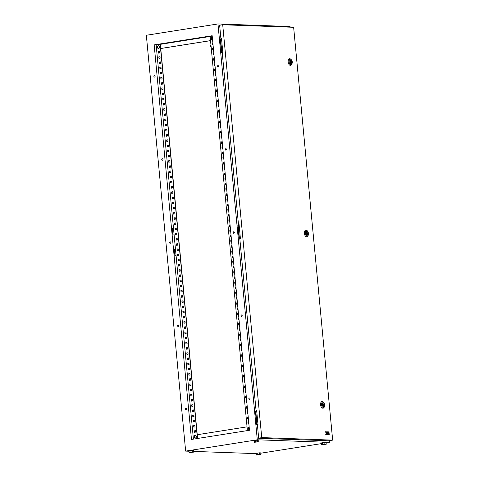 <?xml version="1.0" encoding="UTF-8"?>
<svg xmlns="http://www.w3.org/2000/svg" width="479" height="479" viewBox="0 0 479 479"><rect width="100%" height="100%" fill="white"/><g stroke="black" fill="none" stroke-linecap="round" stroke-linejoin="round"><path stroke-width="0.72" d="M157.352 47.295A1.347 1.102 92.1 0 1 159.543 46.948A1.347 1.102 92.1 0 1 157.352 47.295C157.926 45.439 158.675 45.325 159.585 46.948C159.004 48.804 158.262 48.924 157.352 47.295M194.175 436.854A1.347 1.102 92.1 0 1 196.366 436.507A1.347 1.102 92.1 0 1 194.175 436.854C194.755 434.998 195.498 434.884 196.408 436.507C195.827 438.369 195.085 438.483 194.175 436.854M249.14 426.837A1.347 1.102 -87.9 0 0 249.2 429.513A1.347 1.102 -87.9 0 0 249.391 429.465M212.568 39.931L211.149 38.799L212.317 37.26A1.347 1.102 -87.9 0 0 212.371 39.955A1.347 1.102 -87.9 0 0 212.568 39.907M210.994 45.391L210.371 45.487A0.629 0.353 81 0 0 210.568 46.732L211.107 46.643M186.523 408.695A0.73 0.599 -87.9 0 0 185.325 408.88A0.73 0.599 -87.9 0 0 186.523 408.695M186.038 408.066A0.73 0.599 -87.9 0 0 185.99 409.515M250.026 398.66A0.73 0.599 -87.9 0 0 248.835 398.851A0.73 0.599 -87.9 0 0 250.026 398.66M249.547 398.031A0.73 0.599 -87.9 0 0 249.493 399.486M178.667 325.588A0.73 0.599 -87.9 0 0 177.469 325.78A0.73 0.599 -87.9 0 0 178.667 325.588M178.182 324.96A0.73 0.599 -87.9 0 0 178.134 326.409M242.17 315.553A0.73 0.599 -87.9 0 0 240.979 315.745A0.73 0.599 -87.9 0 0 242.17 315.553M241.691 314.931A0.73 0.599 -87.9 0 0 241.638 316.38M170.811 242.482A0.73 0.599 -87.9 0 0 169.614 242.673A0.73 0.599 -87.9 0 0 170.811 242.482M170.326 241.853A0.73 0.599 -87.9 0 0 170.279 243.302M234.315 232.447A0.73 0.599 -87.9 0 0 233.123 232.638A0.73 0.599 -87.9 0 0 234.315 232.447M233.836 231.824A0.73 0.599 -87.9 0 0 233.782 233.273M162.956 159.375A0.73 0.599 -87.9 0 0 161.758 159.567A0.73 0.599 -87.9 0 0 162.956 159.375M162.471 158.747A0.73 0.599 -87.9 0 0 162.423 160.196M226.459 149.34A0.73 0.599 -87.9 0 0 225.268 149.532A0.73 0.599 -87.9 0 0 226.459 149.34M225.98 148.718A0.73 0.599 -87.9 0 0 225.926 150.167M155.094 76.269A0.73 0.599 -87.9 0 0 153.903 76.46A0.73 0.599 -87.9 0 0 155.094 76.269M154.615 75.64A0.73 0.599 -87.9 0 0 154.561 77.095M218.604 66.234A0.73 0.599 -87.9 0 0 217.412 66.425A0.73 0.599 -87.9 0 0 218.604 66.234M218.125 65.611A0.73 0.599 -87.9 0 0 218.071 67.06M259.432 452.829L256.193 453.344L256.349 455.002L260.905 454.535L259.588 454.493L259.432 452.829L260.75 452.877L260.905 454.535M255.223 440.327L254.259 440.608L254.415 442.273L258.977 441.806L258.816 440.147L255.223 440.327L255.379 441.991L254.415 442.273M260.78 453.206L321.577 443.602M326.115 442.889L329.36 442.374L257.289 439.794L185.648 451.11L188.954 451.23M193.576 451.398L256.223 453.637M189.888 450.649L188.93 450.931L189.085 452.595L193.642 452.128L193.486 450.464L189.888 450.649L190.043 452.314L189.085 452.595M322.487 442.74L321.523 443.021L321.678 444.68L326.241 444.219L326.085 442.554L324.768 442.506L322.487 442.74L322.642 444.398L321.678 444.68M221.585 39.44L220.615 39.404L221.855 52.492L222.825 52.528M239.165 225.387L238.195 225.352L239.428 238.446L240.398 238.476M238.195 225.352L237.853 225.405L239.087 238.5L240.302 238.542M329.36 442.374L329.199 440.674M290.112 27.171L290.052 26.531L217.981 23.95L257.289 439.794M256.738 411.341L255.427 411.359L256.666 424.448L257.876 424.49M220.615 39.404L220.274 39.458L221.514 52.546L222.723 52.588M255.768 411.305L257.007 424.394L257.977 424.43M154.172 44.888L191.468 439.435L249.469 430.274L212.173 35.727L154.172 44.888L156.154 44.96L173.53 228.728L172.326 228.687L172.913 234.92L174.117 234.961L173.53 228.728M193.414 439.129L175.494 249.505L174.29 249.463L174.877 255.696L176.08 255.738M175.494 249.505L174.117 234.961M248.709 422.274L248.14 422.364L248.272 423.783M248.218 417.077L247.649 417.167L247.781 418.586M247.727 411.886L247.158 411.976L247.29 413.395M247.236 406.689L246.667 406.779L246.799 408.198M246.745 401.498L246.176 401.588L246.308 403.007M246.254 396.301L245.685 396.39L245.817 397.81M245.763 391.109L245.194 391.199L245.326 392.618M245.272 385.912L244.703 386.002L244.835 387.421M244.781 380.721L244.212 380.811L244.344 382.23M244.29 375.524L243.721 375.614L243.853 377.033M243.799 370.333L243.23 370.423L243.362 371.842M243.308 365.136L242.739 365.226L242.871 366.645M242.817 359.945L242.248 360.034L242.38 361.453M242.326 354.747L241.757 354.837L241.889 356.256M241.835 349.556L241.266 349.646L241.398 351.065M241.344 344.359L240.775 344.449L240.907 345.874M240.853 339.168L240.284 339.258L240.416 340.677M240.362 333.971L239.793 334.061L239.925 335.486M239.871 328.78L239.302 328.869L239.434 330.288M239.38 323.582L238.811 323.672L238.943 325.097M238.889 318.391L238.32 318.481L238.452 319.9M238.398 313.194L237.829 313.284L237.961 314.709M237.907 308.003L237.339 308.093L237.47 309.512M237.416 302.806L236.848 302.896L236.979 304.321M236.925 297.615L236.357 297.704L236.488 299.124M236.434 292.418L235.866 292.507L235.997 293.932M235.943 287.226L235.375 287.316L235.506 288.735M235.452 282.029L234.884 282.119L235.015 283.544M234.961 276.838L234.393 276.928L234.524 278.347M234.471 271.641L233.902 271.731L234.033 273.156M233.98 266.45L233.411 266.54L233.542 267.959M233.489 261.253L232.92 261.342L233.051 262.767M232.998 256.061L232.429 256.151L232.56 257.57M232.507 250.864L231.938 250.954L232.07 252.379M232.016 245.673L231.447 245.763L231.579 247.182M231.525 240.476L230.956 240.566L231.088 241.991M231.034 235.285L230.465 235.375L230.597 236.794M230.543 230.088L229.974 230.177L230.106 231.602M230.052 224.896L229.483 224.986L229.615 226.405M229.561 219.699L228.992 219.789L229.124 221.214M229.07 214.508L228.501 214.598L228.633 216.017M228.579 209.311L228.01 209.401L228.142 210.826M228.088 204.12L227.519 204.21L227.651 205.629M227.597 198.923L227.028 199.013L227.16 200.438M227.106 193.732L226.537 193.821L226.669 195.24M226.615 188.534L226.046 188.624L226.178 190.049M226.124 183.343L225.555 183.433L225.687 184.852M225.633 178.146L225.064 178.236L225.196 179.661M225.142 172.955L224.573 173.045L224.705 174.464M224.651 167.758L224.082 167.848L224.214 169.273M224.16 162.567L223.591 162.656L223.723 164.075M223.669 157.369L223.1 157.459L223.232 158.884M223.178 152.178L222.609 152.268L222.741 153.687M222.687 146.981L222.118 147.077L222.25 148.496M222.196 141.79L221.627 141.88L221.759 143.299M221.705 136.593L221.136 136.689L221.268 138.108M221.214 131.402L220.645 131.491L220.777 132.911M220.723 126.205L220.154 126.3L220.286 127.719M220.232 121.013L219.663 121.103L219.795 122.522M219.741 115.816L219.172 115.912L219.304 117.331M219.25 110.625L218.681 110.715L218.813 112.134M218.759 105.428L218.19 105.524L218.322 106.943M218.268 100.237L217.7 100.327L217.831 101.746M217.777 95.04L217.209 95.135L217.34 96.554M217.286 89.848L216.718 89.938L216.849 91.357M216.795 84.651L216.227 84.747L216.358 86.166M216.304 79.46L215.736 79.55L215.867 80.969M215.813 74.263L215.245 74.359L215.376 75.778M215.322 69.072L214.754 69.162L214.885 70.581M214.832 63.875L214.263 63.97L214.394 65.389M214.341 58.683L213.772 58.773L213.903 60.192M213.85 53.486L213.281 53.582L213.412 55.001M213.359 48.295L212.79 48.385L212.921 49.804M212.868 43.098L212.299 43.194L212.431 44.613M195.354 430.705L194.336 430.861L194.474 432.286M194.863 425.508L193.845 425.669L193.983 427.088M194.372 420.317L193.354 420.472L193.492 421.897M193.881 415.119L192.863 415.281L193.001 416.7M193.39 409.928L192.372 410.084L192.51 411.509M192.899 404.731L191.881 404.893L192.019 406.312M192.408 399.54L191.39 399.696L191.528 401.121M191.917 394.343L190.899 394.504L191.037 395.923M191.426 389.152L190.408 389.307L190.546 390.732M190.935 383.954L189.918 384.116L190.055 385.535M190.444 378.763L189.427 378.919L189.564 380.344M189.953 373.566L188.936 373.728L189.073 375.147M189.462 368.375L188.445 368.531L188.582 369.956M188.971 363.178L187.954 363.339L188.091 364.759M188.481 357.987L187.463 358.148L187.6 359.567M187.99 352.789L186.972 352.951L187.109 354.37M187.499 347.598L186.481 347.76L186.618 349.179M187.008 342.401L185.99 342.563L186.127 343.982M186.517 337.21L185.499 337.372L185.636 338.791M186.026 332.013L185.008 332.175L185.145 333.594M185.535 326.822L184.517 326.983L184.654 328.402M185.044 321.625L184.026 321.786L184.164 323.205M184.553 316.433L183.535 316.595L183.673 318.014M184.062 311.236L183.044 311.398L183.182 312.817M183.571 306.045L182.553 306.207L182.691 307.626M183.08 300.848L182.062 301.01L182.2 302.429M182.589 295.657L181.571 295.818L181.709 297.237M182.098 290.46L181.08 290.621L181.218 292.04M181.607 285.268L180.589 285.43L180.727 286.849M181.116 280.071L180.098 280.233L180.236 281.652M180.625 274.88L179.607 275.042L179.745 276.461M180.134 269.683L179.116 269.845L179.254 271.264M179.643 264.492L178.625 264.653L178.763 266.073M179.152 259.295L178.134 259.456L178.272 260.875M178.661 254.104L177.643 254.265L177.775 255.684M178.17 248.906L177.152 249.068L177.284 250.487M177.679 243.715L176.661 243.877L176.793 245.296M177.188 238.518L176.17 238.68L176.302 240.099M176.697 233.327L175.679 233.489L175.811 234.908M176.206 228.13L175.188 228.291L175.32 229.71M175.715 222.939L174.697 223.1L174.829 224.519M175.224 217.741L174.206 217.903L174.338 219.322M174.733 212.55L173.715 212.712L173.847 214.131M174.242 207.353L173.224 207.515L173.356 208.934M173.751 202.162L172.733 202.324L172.865 203.743M173.26 196.965L172.242 197.126L172.374 198.546M172.769 191.774L171.751 191.935L171.883 193.354M172.278 186.576L171.26 186.738L171.392 188.157M171.787 181.385L170.769 181.547L170.901 182.966M171.296 176.188L170.279 176.35L170.41 177.769M170.805 170.997L169.788 171.159L169.919 172.578M170.314 165.8L169.297 165.962L169.428 167.381M169.823 160.609L168.806 160.77L168.937 162.189M169.332 155.412L168.315 155.573L168.446 156.992M168.842 150.22L167.824 150.382L167.955 151.801M168.351 145.023L167.333 145.185L167.464 146.604M167.86 139.832L166.842 139.994L166.973 141.413M167.369 134.635L166.351 134.797L166.482 136.216M166.878 129.444L165.86 129.605L165.991 131.024M166.387 124.247L165.369 124.408L165.5 125.827M165.896 119.055L164.878 119.217L165.01 120.636M165.405 113.858L164.387 114.02L164.519 115.439M164.914 108.667L163.896 108.829L164.028 110.248M164.423 103.47L163.405 103.632L163.537 105.051M163.932 98.279L162.914 98.44L163.046 99.86M163.441 93.082L162.423 93.243L162.555 94.662M162.95 87.891L161.932 88.052L162.064 89.471M162.459 82.693L161.441 82.855L161.573 84.274M161.968 77.502L160.95 77.664L161.082 79.083M161.477 72.305L160.459 72.467L160.591 73.886M160.986 67.114L159.968 67.276L160.1 68.695M160.495 61.917L159.477 62.078L159.609 63.497M160.004 56.726L158.986 56.887L159.118 58.306M159.513 51.528L158.495 51.69L158.627 53.109M172.332 228.734L173.53 228.764M197.599 438.471L160.345 44.337L156.154 44.96M174.296 249.511L175.494 249.541M248.846 423.693L248.098 423.813L247.96 422.358L248.709 422.239M248.356 418.496L247.607 418.616L247.469 417.161L248.218 417.041M247.865 413.305L247.116 413.425L246.978 411.97L247.727 411.85M247.374 408.108L246.625 408.228L246.487 406.773L247.236 406.653M246.883 402.917L246.134 403.037L245.996 401.582L246.745 401.462M246.392 397.72L245.643 397.839L245.505 396.384L246.254 396.265M245.901 392.529L245.152 392.648L245.014 391.193L245.763 391.074M245.41 387.331L244.661 387.451L244.524 385.996L245.272 385.876M244.919 382.14L244.17 382.26L244.033 380.805L244.781 380.685M244.428 376.943L243.679 377.063L243.542 375.608L244.29 375.488M243.937 371.752L243.188 371.872L243.051 370.417L243.799 370.297M243.446 366.555L242.697 366.674L242.56 365.22L243.308 365.1M242.955 361.364L242.206 361.483L242.069 360.028L242.817 359.909M242.464 356.166L241.715 356.286L241.578 354.831L242.326 354.717M241.973 350.975L241.224 351.095L241.087 349.64L241.835 349.52M241.482 345.778L240.733 345.898L240.596 344.443L241.344 344.329M240.991 340.587L240.242 340.707L240.105 339.252L240.853 339.132M240.5 335.39L239.751 335.51L239.614 334.055L240.362 333.941M240.009 330.199L239.261 330.318L239.123 328.863L239.871 328.744M239.518 325.001L238.77 325.121L238.632 323.666L239.38 323.553M239.027 319.81L238.279 319.93L238.141 318.475L238.889 318.355M238.536 314.613L237.788 314.733L237.65 313.278L238.398 313.164M238.045 309.422L237.297 309.542L237.159 308.087L237.907 307.967M237.554 304.225L236.806 304.345L236.668 302.89L237.416 302.776M237.063 299.034L236.315 299.153L236.177 297.698L236.925 297.579M236.572 293.837L235.824 293.956L235.686 292.501L236.434 292.388M236.081 288.645L235.333 288.765L235.195 287.31L235.943 287.19M235.59 283.448L234.842 283.568L234.704 282.113L235.452 281.999M235.099 278.257L234.351 278.377L234.213 276.922L234.961 276.802M234.608 273.06L233.854 273.18L233.722 271.725L234.471 271.611M234.117 267.869L233.363 267.989L233.231 266.534L233.98 266.414M233.626 262.672L232.872 262.791L232.74 261.336L233.489 261.223M233.135 257.48L232.381 257.6L232.249 256.145L232.998 256.026M232.644 252.283L231.89 252.403L231.758 250.948L232.507 250.834M232.153 247.092L231.399 247.212L231.267 245.757L232.016 245.637M231.662 241.895L230.908 242.015L230.776 240.56L231.525 240.446M231.171 236.704L230.417 236.824L230.285 235.369L231.034 235.249M230.68 231.507L229.926 231.626L229.794 230.171L230.543 230.058M230.189 226.316L229.435 226.435L229.303 224.98L230.052 224.861M229.698 221.124L228.944 221.238L228.812 219.783L229.561 219.669M229.207 215.927L228.453 216.047L228.321 214.592L229.07 214.472M228.717 210.736L227.962 210.85L227.83 209.395L228.579 209.281M228.226 205.539L227.471 205.659L227.339 204.204L228.088 204.084M227.735 200.348L226.98 200.462L226.848 199.007L227.597 198.893M227.244 195.151L226.489 195.27L226.351 193.815L227.106 193.696M226.753 189.959L225.998 190.073L225.86 188.618L226.615 188.504M226.262 184.762L225.507 184.882L225.369 183.427L226.124 183.307M225.771 179.571L225.016 179.685L224.879 178.23L225.633 178.116M225.28 174.374L224.525 174.494L224.388 173.039L225.142 172.919M224.789 169.183L224.034 169.297L223.897 167.842L224.651 167.728M224.298 163.986L223.543 164.105L223.406 162.65L224.16 162.531M223.807 158.794L223.052 158.908L222.915 157.453L223.669 157.34M223.316 153.597L222.561 153.717L222.424 152.262L223.178 152.142M222.825 148.406L222.07 148.52L221.933 147.065L222.687 146.951M222.334 143.209L221.579 143.329L221.442 141.874L222.196 141.754M221.843 138.018L221.088 138.132L220.951 136.677L221.705 136.563M221.352 132.821L220.597 132.94L220.46 131.486L221.214 131.366M220.861 127.63L220.106 127.743L219.969 126.288L220.723 126.175M220.37 122.432L219.616 122.552L219.478 121.097L220.232 120.977M219.879 117.241L219.125 117.355L218.987 115.9L219.741 115.786M219.388 112.044L218.634 112.164L218.496 110.709L219.25 110.589M218.897 106.853L218.143 106.967L218.005 105.512L218.759 105.398M218.406 101.656L217.652 101.776L217.514 100.321L218.268 100.201M217.915 96.465L217.161 96.578L217.023 95.123L217.777 95.01M217.424 91.267L216.67 91.387L216.532 89.932L217.286 89.812M216.933 86.076L216.179 86.19L216.041 84.735L216.795 84.621M216.442 80.879L215.688 80.999L215.55 79.544L216.304 79.424M215.945 75.688L215.197 75.802L215.059 74.347L215.813 74.233M215.454 70.491L214.706 70.611L214.568 69.156L215.322 69.036M214.963 65.3L214.215 65.413L214.077 63.958L214.832 63.845M214.472 60.103L213.724 60.222L213.586 58.767L214.341 58.648M213.981 54.911L213.233 55.025L213.095 53.57L213.85 53.456M213.49 49.714L212.742 49.834L212.604 48.379L213.359 48.259M212.999 44.523L212.251 44.637L212.113 43.188L212.868 43.068M212.209 36.105L210.143 36.434L247.404 430.603M197.426 438.495L160.166 44.331M195.354 430.669L195.486 432.124L194.294 432.309L194.157 430.855L195.354 430.669M194.857 425.472L194.995 426.927L193.803 427.118L193.666 425.663L194.857 425.472M194.366 420.281L194.504 421.736L193.312 421.921L193.175 420.466L194.366 420.281M193.875 415.083L194.013 416.538L192.821 416.73L192.684 415.275L193.875 415.083M193.384 409.892L193.522 411.347L192.33 411.533L192.193 410.078L193.384 409.892M192.893 404.695L193.031 406.15L191.839 406.342L191.702 404.887L192.893 404.695M192.402 399.504L192.54 400.959L191.349 401.145L191.211 399.69L192.402 399.504M191.911 394.307L192.049 395.762L190.858 395.953L190.72 394.498L191.911 394.307M191.42 389.116L191.558 390.571L190.367 390.756L190.229 389.301L191.42 389.116M190.929 383.919L191.067 385.373L189.876 385.565L189.738 384.11L190.929 383.919M190.438 378.727L190.576 380.182L189.385 380.368L189.247 378.913L190.438 378.727M189.947 373.53L190.085 374.985L188.894 375.177L188.756 373.722L189.947 373.53M189.456 368.339L189.594 369.794L188.403 369.98L188.265 368.525L189.456 368.339M188.966 363.142L189.103 364.597L187.912 364.788L187.774 363.333L188.966 363.142M188.475 357.951L188.612 359.406L187.421 359.591L187.283 358.136L188.475 357.951M187.984 352.754L188.121 354.209L186.93 354.4L186.792 352.945L187.984 352.754M187.493 347.562L187.63 349.017L186.439 349.203L186.301 347.748L187.493 347.562M187.002 342.365L187.139 343.82L185.948 344.012L185.81 342.557L187.002 342.365M186.511 337.174L186.648 338.629L185.457 338.815L185.319 337.36L186.511 337.174M186.02 331.977L186.157 333.432L184.966 333.624L184.828 332.169L186.02 331.977M185.529 326.786L185.666 328.241L184.475 328.426L184.337 326.971L185.529 326.786M185.038 321.589L185.175 323.044L183.984 323.235L183.846 321.78L185.038 321.589M184.547 316.397L184.684 317.852L183.493 318.038L183.355 316.583L184.547 316.397M184.056 311.2L184.193 312.655L183.002 312.847L182.864 311.392L184.056 311.2M183.565 306.009L183.702 307.464L182.511 307.65L182.373 306.195L183.565 306.009M183.074 300.812L183.212 302.267L182.02 302.459L181.882 301.004L183.074 300.812M182.583 295.621L182.721 297.076L181.529 297.261L181.391 295.806L182.583 295.621M182.092 290.424L182.23 291.879L181.038 292.07L180.9 290.615L182.092 290.424M181.601 285.233L181.739 286.687L180.547 286.873L180.409 285.418L181.601 285.233M181.11 280.035L181.248 281.49L180.056 281.682L179.918 280.227L181.11 280.035M180.619 274.844L180.757 276.299L179.565 276.485L179.427 275.03L180.619 274.844M180.128 269.647L180.266 271.102L179.074 271.294L178.936 269.839L180.128 269.647M179.637 264.456L179.775 265.911L178.583 266.096L178.445 264.642L179.637 264.456M179.146 259.259L179.284 260.714L178.092 260.905L177.954 259.45L179.146 259.259M178.655 254.068L178.793 255.523L177.601 255.708L177.464 254.259L178.655 254.068M178.164 248.876L178.302 250.325L177.11 250.517L176.973 249.062L178.164 248.876M177.673 243.679L177.811 245.134L176.619 245.32L176.482 243.871L177.673 243.679M177.182 238.488L177.32 239.937L176.128 240.129L175.991 238.674L177.182 238.488M176.691 233.291L176.829 234.746L175.637 234.932L175.5 233.483L176.691 233.291M176.2 228.1L176.338 229.549L175.146 229.74L175.009 228.285L176.2 228.1M175.709 222.903L175.847 224.358L174.655 224.543L174.518 223.094L175.709 222.903M175.218 217.711L175.356 219.16L174.164 219.352L174.027 217.897L175.218 217.711M174.727 212.514L174.865 213.969L173.673 214.155L173.536 212.706L174.727 212.514M174.236 207.323L174.374 208.772L173.182 208.964L173.045 207.509L174.236 207.323M173.745 202.126L173.883 203.581L172.691 203.767L172.554 202.318L173.745 202.126M173.254 196.935L173.392 198.384L172.201 198.575L172.063 197.12L173.254 196.935M172.763 191.738L172.901 193.193L171.71 193.378L171.572 191.929L172.763 191.738M172.272 186.547L172.41 187.996L171.219 188.187L171.081 186.732L172.272 186.547M171.781 181.349L171.919 182.804L170.728 182.99L170.59 181.541L171.781 181.349M171.29 176.158L171.428 177.607L170.237 177.799L170.099 176.344L171.29 176.158M170.799 170.961L170.937 172.416L169.746 172.602L169.608 171.153L170.799 170.961M170.308 165.77L170.446 167.219L169.255 167.411L169.117 165.956L170.308 165.77M169.817 160.573L169.955 162.028L168.764 162.213L168.626 160.764L169.817 160.573M169.327 155.382L169.464 156.831L168.273 157.022L168.135 155.567L169.327 155.382M168.836 150.184L168.973 151.639L167.782 151.825L167.644 150.376L168.836 150.184M168.345 144.993L168.482 146.442L167.291 146.634L167.153 145.179L168.345 144.993M167.854 139.796L167.991 141.251L166.8 141.437L166.662 139.988L167.854 139.796M167.363 134.605L167.5 136.054L166.309 136.246L166.171 134.791L167.363 134.605M166.872 129.408L167.009 130.863L165.818 131.054L165.68 129.599L166.872 129.408M166.381 124.217L166.518 125.666L165.327 125.857L165.189 124.402L166.381 124.217M165.89 119.02L166.027 120.474L164.836 120.666L164.698 119.211L165.89 119.02M165.399 113.828L165.536 115.283L164.345 115.469L164.207 114.014L165.399 113.828M164.908 108.631L165.045 110.086L163.854 110.278L163.716 108.823L164.908 108.631M164.417 103.44L164.554 104.895L163.363 105.081L163.225 103.626L164.417 103.44M163.926 98.243L164.063 99.698L162.872 99.889L162.734 98.434L163.926 98.243M163.435 93.052L163.573 94.507L162.381 94.692L162.243 93.237L163.435 93.052M162.944 87.855L163.082 89.31L161.89 89.501L161.752 88.046L162.944 87.855M162.453 82.663L162.591 84.118L161.399 84.304L161.261 82.849L162.453 82.663M161.962 77.466L162.1 78.921L160.908 79.113L160.77 77.658L161.962 77.466M161.471 72.275L161.609 73.73L160.417 73.916L160.279 72.461L161.471 72.275M160.98 67.078L161.118 68.533L159.926 68.725L159.788 67.27L160.98 67.078M160.489 61.887L160.627 63.342L159.435 63.527L159.297 62.072L160.489 61.887M159.998 56.69L160.136 58.145L158.944 58.336L158.806 56.881L159.998 56.69M159.507 51.498L159.645 52.953L158.453 53.139L158.315 51.684L159.507 51.498M185.648 451.11L146.34 35.266L217.981 23.95M210.149 36.464L160.345 44.337M210.538 40.619L160.734 48.493M210.544 40.655L160.74 48.523M247.05 426.855L197.246 434.728M257.007 424.394L256.666 424.448M239.428 238.446L239.087 238.5M221.855 52.492L221.514 52.546M258.977 441.806L257.654 441.758L257.498 440.099M257.654 441.758L255.379 441.991M193.642 452.128L190.043 452.314M192.324 452.08L192.169 450.422M259.588 454.493L257.313 454.721L257.151 453.062M257.313 454.721L256.349 455.002M326.241 444.219L324.924 444.171L324.768 442.506M324.924 444.171L322.642 444.398M324.487 404.749A1.676 0.952 81 0 0 323.265 403.061A1.676 0.952 81 0 0 322.565 404.677A1.676 0.952 81 0 0 323.792 406.372A1.676 0.952 81 0 0 324.487 404.749M322.948 401.827A3.353 1.898 81 0 0 320.583 404.809A3.353 1.898 81 0 0 321.9 407.791A3.353 1.898 81 0 0 323.864 407.635L324.295 407.066A2.784 1.575 -99 0 1 322.66 407.192A2.784 1.575 -99 0 1 321.571 404.713A2.784 1.575 -99 0 1 323.535 402.24L322.948 401.827M324.002 404.21L322.96 404.174L323.624 405.755L324.002 404.21M322.954 405.857L323.624 405.755M322.559 404.24L322.96 404.174M308.284 233.339A1.676 0.952 81 0 0 307.063 231.65A1.676 0.952 81 0 0 306.362 233.273A1.676 0.952 81 0 0 307.59 234.961A1.676 0.952 81 0 0 308.284 233.339M306.746 230.423A3.353 1.898 81 0 0 304.381 233.399A3.353 1.898 81 0 0 305.692 236.387A3.353 1.898 81 0 0 307.662 236.231L308.093 235.656A2.784 1.575 -99 0 1 306.458 235.788A2.784 1.575 -99 0 1 305.363 233.309A2.784 1.575 -99 0 1 307.332 230.836L306.746 230.423M307.799 232.806L306.758 232.77L307.422 234.345L307.799 232.806M306.752 234.453L307.422 234.345M306.356 232.83L306.758 232.77M292.082 61.935A1.676 0.952 81 0 0 290.861 60.246A1.676 0.952 81 0 0 290.16 61.869A1.676 0.952 81 0 0 291.382 63.557A1.676 0.952 81 0 0 292.082 61.935M290.543 59.019A3.353 1.898 81 0 0 288.178 61.995A3.353 1.898 81 0 0 289.49 64.982A3.353 1.898 81 0 0 291.46 64.821L291.891 64.252A2.784 1.575 -99 0 1 290.256 64.384A2.784 1.575 -99 0 1 289.16 61.899A2.784 1.575 -99 0 1 291.13 59.426L290.543 59.019M291.591 61.402L290.555 61.36L291.22 62.941L291.591 61.402M290.549 63.048L291.22 62.941M290.154 61.426L290.555 61.36M332.66 440.129L293.639 27.297L222.705 24.758L261.732 437.59L332.66 440.129L328.564 440.776L258.6 438.267L261.732 437.59M328.426 431.878L328.606 433.746L329.151 433.746L328.977 431.878L328.426 431.878M328.702 434.812L329.253 434.812L329.175 434.016L328.714 433.998L328.702 434.812L329.253 434.812M327.486 434.764L328.636 434.794L328.558 433.992L327.498 433.956L327.486 434.764L328.636 434.794M327.295 431.819L327.373 432.621L327.995 432.908L327.313 432.902L327.385 433.699L328.534 433.723L328.36 431.86L327.211 431.836L327.283 432.633L327.911 432.908M326.678 431.801L326.78 432.866L326.079 431.777L325.504 431.759L326.259 433.244L325.786 434.687L326.355 434.71L326.702 433.657L326.953 434.734L327.42 434.746L327.139 431.813L326.594 431.813L326.69 432.86M326.696 433.675L326.87 434.746L327.42 434.746M325.504 431.759L326.175 433.256L325.696 434.704L326.355 434.71M221.514 38.691L220.915 38.751L219.639 25.243L222.705 24.758M220.915 38.751L221.514 38.655L222.825 52.576L222.232 52.666L238.494 224.699L239.093 224.639M238.494 224.699L239.087 224.603L240.404 238.524L239.805 238.62L256.067 410.647L256.672 410.587M258.66 438.075L257.385 424.568L257.983 424.472L256.666 410.557L256.067 410.647M219.657 25.429L219.729 27.099M258.6 438.267L258.522 436.597M328.51 431.866L328.606 433.746M328.69 433.729L329.151 433.746M328.714 433.998L328.792 434.794M327.498 433.956L327.57 434.752M327.397 432.884L327.385 433.699M327.468 433.687L328.534 433.723M159.028 45.972A1.317 1.084 92.1 0 1 158.944 48.313M195.851 435.531A1.317 1.084 92.1 0 1 195.767 437.872M322.421 404.671A1.928 1.09 81 0 0 323.708 406.623A1.928 1.09 81 0 0 324.63 404.755A1.928 1.09 81 0 0 323.349 402.803A1.928 1.09 81 0 0 322.421 404.671M306.219 233.267A1.928 1.09 81 0 0 307.506 235.219A1.928 1.09 81 0 0 308.428 233.345A1.928 1.09 81 0 0 307.147 231.399A1.928 1.09 81 0 0 306.219 233.267M290.017 61.863A1.928 1.09 81 0 0 291.304 63.809A1.928 1.09 81 0 0 292.226 61.941A1.928 1.09 81 0 0 290.945 59.989A1.928 1.09 81 0 0 290.017 61.863M249.391 429.489L247.972 428.358L249.14 426.819M324.295 407.066L324.822 404.791L323.535 402.24M308.093 235.656L308.62 233.381L307.332 230.836M291.891 64.252L292.418 61.977L291.13 59.426"/></g></svg>
